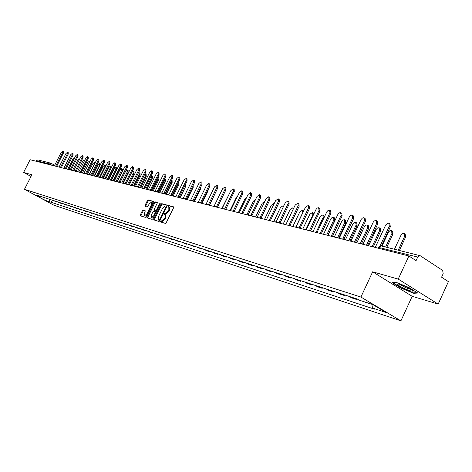 <?xml version="1.0" encoding="UTF-8"?>
<svg xmlns="http://www.w3.org/2000/svg" width="472" height="472" viewBox="0 0 472 472"><rect width="100%" height="100%" fill="white"/><g stroke="black" fill="none" stroke-linecap="round" stroke-linejoin="round"><path stroke-width="0.71" d="M160.486 221.244L160.498 221.911L165.359 223.38L166.227 222.69L173.578 207.786L173.554 206.848L168.622 205.509L168.02 205.993L168.032 206.642L168.805 206.866L168.852 209.857L168.244 211.09L165.483 213.309L164.858 213.132L164.256 213.609L164.268 214.27L165.029 214.5L165.076 217.515L164.468 218.748L161.713 220.955L161.088 220.766L160.486 221.244M165.619 214.86L165.784 217.917L165.17 219.155L162.415 221.356L161.79 221.167L161.082 222.088M173.72 207.108L169.324 205.91L168.61 206.807M168.923 206.937L169.507 207.273L169.56 210.264L168.947 211.497L166.185 213.71L165.56 213.533L164.852 214.441M143.099 210.217L142.284 210.89L140.296 214.896L140.296 215.804L145.346 217.332L146.178 216.66L153.317 202.258L153.276 201.343L148.196 199.963L147.376 200.635L144.975 205.462L144.975 206.364L147.164 206.984L147.99 206.311L149.181 203.904L151.482 202.128L151.494 204.547L146.792 214.017L144.509 215.787L144.503 213.338L145.282 210.854L143.099 210.217L143.789 210.612L142.969 211.279L140.839 215.969M372.65 271.813L412.18 296.298L438.175 304.104L398.226 279.099L372.65 271.813L360.915 297.053L24.45 189.302L31.895 174.776L23.6 172.41L30.119 159.719L408.888 255.989L416.062 260.644L417.708 257.075L378.19 247.328M398.226 279.099L408.888 255.989M153.719 218.931L153.73 219.863L159.023 221.462L159.878 220.778L167.159 206.034L167.141 205.108L161.784 203.65L160.94 204.341L153.719 218.931L154.421 219.327L154.273 220.029M152.108 219.374L146.934 217.81L146.928 216.89L154.078 202.464L154.91 201.786L157.164 202.399L157.17 203.308L154.261 209.184L154.267 210.099L155.778 210.536L156.615 209.851L159.654 203.715L160.273 203.243L152.946 218.695L152.108 219.374M438.175 304.104L448.4 281.631L441.586 277.212L443.184 273.701L442.665 270.426L420.369 255.824L419.997 255.653L417.708 257.075M412.18 296.298L400.917 320.86L53.956 205.237L24.45 189.302M23.6 172.41L31.016 176.487M36.008 161.218L36.303 160.645L37.849 159.919L50.805 163.165M368.136 303.059L368.821 303.284M362.95 301.378L368.756 303.425M356.873 298.894L356.602 299.478L354.112 298.003M349.085 296.375L351.569 297.844L356.602 299.478M345.073 295.071L344.808 295.643L342.336 294.186M337.456 292.605L339.923 294.056L344.808 295.643M333.615 291.36L333.356 291.92L330.896 290.475M326.158 288.941L328.606 290.38L333.356 291.92M322.488 287.749L322.228 288.309L319.786 286.876M315.184 285.383L317.615 286.811L322.228 288.309M311.673 284.244L311.414 284.793L308.989 283.377M304.511 281.926L306.93 283.336L311.414 284.793M301.16 280.84L300.906 281.377L298.493 279.973M294.139 278.563L296.546 279.961L300.906 281.377M290.935 277.524L290.681 278.055L288.286 276.663M284.05 275.294L286.439 276.675L290.681 278.055M280.982 274.297L280.734 274.822L278.356 273.447M274.232 272.108L276.604 273.483L280.734 274.822M271.3 271.158L271.052 271.677L268.686 270.314M264.674 269.01L267.034 270.368L271.052 271.677M261.872 268.102L261.624 268.609L259.275 267.264M255.37 265.996L257.712 267.341L261.624 268.609M252.685 265.122L252.443 265.63L250.113 264.29M246.307 263.057L248.632 264.391L252.443 265.63M243.735 262.225L243.499 262.721L241.18 261.394M237.469 260.196L239.782 261.512L243.499 262.721M235.015 259.393L234.779 259.889L232.478 258.573M228.861 257.399L231.156 258.709L234.779 259.889M226.507 256.638L226.277 257.122L223.993 255.824M220.465 254.679L222.743 255.977L226.277 257.122M218.217 253.954L217.981 254.432L215.716 253.139M212.276 252.024L214.536 253.311L217.981 254.432M210.123 251.328L209.892 251.8L207.639 250.526M204.282 249.434L206.529 250.709L209.892 251.8M202.228 248.768L201.998 249.234L199.762 247.971M196.488 246.909L201.998 249.234M194.517 246.272L194.293 246.732L192.069 245.475M188.871 244.437L194.293 246.732M186.989 243.829L186.764 244.284L184.558 243.045M181.437 242.03L186.764 244.284M179.637 241.446L179.419 241.894L177.224 240.667M174.174 239.676L179.419 241.894M172.457 239.115L172.239 239.564L170.062 238.342M167.076 237.375L172.239 239.564M165.436 236.844L165.218 237.28L163.058 236.071M160.144 235.127L165.218 237.28M158.574 234.619L158.356 235.05L156.208 233.852M153.359 232.926L158.356 235.05M151.86 232.442L151.654 232.873L149.518 231.681M146.733 230.778L151.654 232.873M145.299 230.318L145.093 230.737L142.975 229.563M140.249 228.678L145.093 230.737M138.88 228.236L138.674 228.654L136.567 227.486M133.9 226.619L138.674 228.654M132.602 226.2L132.396 226.613L130.307 225.457M127.694 224.607L132.396 226.613M126.455 224.206L126.248 224.619L124.171 223.468M121.617 222.637L126.248 224.619M120.437 222.253L120.23 222.66L118.171 221.521M115.669 220.713L120.23 222.66M114.543 220.347L114.342 220.748L112.295 219.616M109.846 218.825L114.342 220.748M108.772 218.477L108.572 218.872L106.536 217.751M104.141 216.972L108.572 218.872M103.114 216.642L102.92 217.037L100.902 215.922M98.548 215.161L102.92 217.037M97.58 214.848L97.38 215.238L95.373 214.135M93.072 213.385L97.38 215.238M92.152 213.084L91.957 213.474L89.963 212.376M87.704 211.645L91.957 213.474M86.83 211.362L86.636 211.745L84.659 210.66M82.447 209.94L86.636 211.745M81.615 209.668L81.42 210.046L79.455 208.972M77.284 208.27L81.42 210.046M76.499 208.01L76.311 208.388L74.352 207.32M72.228 206.63L76.311 208.388M71.478 206.388L71.296 206.76L69.355 205.698M67.266 205.019L71.296 206.76M66.558 204.789L66.375 205.161L64.446 204.105M62.398 203.444L66.375 205.161M61.732 203.225L61.549 203.591L59.631 202.547M57.619 201.892L61.549 203.591M56.994 201.691L56.811 202.051L54.905 201.013M52.935 200.376L56.811 202.051M49.023 199.107L49.743 201.809L44.852 200.199L34.928 194.842L39.754 196.405L38.344 195.644L357.298 299.036L359.186 300.151L372.815 304.576L386.238 312.564L372.526 308.051L371.842 304.263M49.743 201.809L374.367 309.142L372.526 308.051M360.915 297.053L400.917 320.86M401.029 288.121L413.69 293.283L417.749 293.041L408.864 287.495L395.984 282.262L392.208 282.645L401.029 288.121L401.165 287.832M52.339 200.181L51.135 202.565M39.754 196.405L40.197 196.246M44.934 197.786L44.852 200.199M413.879 292.87L413.69 293.283M167.306 205.361L162.48 204.052L161.63 204.742L154.421 219.327M159.093 220.17L159.689 219.686L166.079 206.76L166.044 206.099L165.383 205.922L162.651 208.128L158.303 216.931L158.344 219.934L159.996 220.536M166.864 206.63L166.114 206.146M158.852 220.206L158.445 219.97M159.796 220.566L159.147 220.371M157.318 202.647L155.601 202.181L154.769 202.866L147.482 217.975M154.904 210.459L156.84 210.831M151.235 215.285L151.258 217.763L153.583 215.981L155.258 212.601L155.247 211.68L153.742 211.244L152.904 211.922L151.235 215.285M151.872 218.111L153.577 217.427M156.102 212.323L155.306 211.721M145.429 211.09L143.789 210.612M145.116 216.135L146.762 215.486M152.562 203.774L152.173 202.523L151.571 202.181M153.465 201.603L148.881 200.358L148.06 201.031L145.518 206.518M398.226 250.201L404.681 236.254L403.973 233.369L402.415 233.669L401.052 235.08L394.468 249.257M404.51 233.664L405.177 234.1L405.666 236.909L399.377 250.49M389.188 223.486L389.878 223.946L390.338 226.761L381.4 245.983M380.143 245.841L389.329 226.094L388.869 223.28L387.907 223.191L385.73 224.949L375.511 246.862L374.031 247.133M385.624 247.039L392.002 233.31L391.329 230.478L389.819 230.778L388.486 232.171L381.978 246.13M391.843 230.749L392.521 231.197L392.981 233.959L386.769 247.328M372.142 246.649L379.694 230.454L379.063 227.663L377.588 227.97L376.284 229.339L368.697 245.558M379.547 227.923L380.243 228.377L380.668 231.091L373.281 246.939M360.278 243.635L367.747 227.681L367.145 224.938L365.712 225.244L364.437 226.595L356.873 242.708M367.611 225.179L368.313 225.64L368.715 228.312L361.41 243.924M407.306 287.401C403.206 285.43 400.132 284.291 398.091 283.985C396.521 284.091 398.073 285.353 402.734 287.767C407.979 290.25 411.271 291.354 412.599 291.094C412.782 290.522 411.018 289.289 407.306 287.401M399.979 284.404L403.749 286.699C406.834 288.185 409.159 289.041 410.723 289.277M417.154 292.669L413.519 292.888L401.253 287.885L392.722 282.592M367.251 244.862L366.75 244.643L376.739 223.268L376.308 220.501L375.871 220.389L374.331 220.92L373.252 222.159L363.145 243.729L361.705 244M376.603 220.695L377.311 221.161L377.742 223.929L367.877 245.056M355.127 241.782L354.649 241.581L364.52 220.53L364.118 217.804L363.694 217.698L362.443 218.052L361.133 219.445L351.15 240.69L349.752 240.962M364.396 217.987L365.116 218.459L365.517 221.179L355.758 242.006M343.362 238.797L342.902 238.602L352.655 217.869L352.283 215.185L351.87 215.084L350.655 215.438L349.374 216.813L339.504 237.74L338.141 238.006M352.549 215.356L353.274 215.834L353.646 218.512L343.994 239.044M348.755 240.708L356.142 224.985L355.575 222.288L354.177 222.595L352.926 223.929L345.421 239.859M356.018 222.518L356.726 222.979L357.103 225.61L349.953 240.844M337.557 237.858L344.861 222.365L344.324 219.71L342.961 220.017L341.734 221.333L334.318 237.038M344.749 219.928L345.469 220.394L345.817 222.985L338.884 237.699M331.94 235.9L331.497 235.711L341.138 215.285L340.601 212.577L339.209 212.901L337.952 214.253L328.199 234.873L326.866 235.144M341.038 212.807L341.775 213.285L342.123 215.922L332.571 236.171M320.854 233.091L320.417 232.902L329.946 212.772L329.438 210.111L328.081 210.435L326.854 211.769L317.208 232.094L315.91 232.36M329.857 210.329L330.606 210.807L330.925 213.403L321.467 233.392M326.671 235.091L333.893 219.816L333.385 217.203L332.058 217.515L330.854 218.813L323.521 234.295M333.792 217.415L334.518 217.881L334.843 220.43L328.04 234.838M310.092 230.371L309.65 230.177L319.072 210.335L318.594 207.715L317.272 208.04L316.063 209.356L306.529 229.386L305.266 229.652M318.995 207.922L319.745 208.4L320.046 210.954L310.676 230.684M316.181 232.206L323.226 217.344L322.925 214.831L320.134 216.624L313.019 231.622M323.137 214.966L324.494 216.719M299.62 227.728L299.177 227.522L308.493 207.963L308.222 205.444L305.431 207.273L296.145 226.755L294.911 227.02M308.428 205.58L309.184 206.063L309.461 208.577L300.186 228.047M305.992 229.345L312.847 214.931L312.57 212.459L309.838 214.235L302.8 229.026M312.765 212.589L314.016 213.639M289.448 225.168L288.994 224.943L298.21 205.656L297.956 203.178L295.224 204.99L286.044 224.194L284.84 224.46M298.151 203.302L298.918 203.786L299.165 206.264L289.991 225.486M296.003 226.719L302.741 212.589L302.487 210.152L299.814 211.904L292.852 226.495M302.676 210.27L303.685 210.931M279.554 222.684L279.082 222.43L288.197 203.408L287.967 200.966L285.294 202.759L276.214 221.704L275.034 221.97M288.156 201.084L288.917 201.568L289.153 204.01L280.073 222.967M280.167 223.055L280.51 223.262M293.224 209.173L292.669 207.898L290.056 209.639L283.165 224.035M269.919 220.259L269.435 219.987L278.45 201.225L278.244 198.818L275.63 200.588L266.645 219.279L265.494 219.545M278.421 198.93L279.188 199.414L279.4 201.821L270.421 220.518M270.486 220.595L270.881 220.855M283.589 206.317L283.111 205.709L280.545 207.432L273.731 221.639M260.544 217.911L260.048 217.61L268.963 199.095L268.774 196.724L266.214 198.482L257.323 216.919L256.202 217.185M268.94 196.83L269.713 197.314L269.907 199.685L261.022 218.135M261.087 218.206L261.494 218.495M274.084 203.81L273.789 203.574L271.282 205.279L264.538 219.303M251.405 215.627L250.897 215.291L259.724 197.025L259.547 194.682L257.039 196.423L248.248 214.618L247.151 214.884M259.706 194.783L260.485 195.266L260.656 197.609L251.865 215.816M251.93 215.881L252.349 216.2M264.751 201.514L262.249 203.184L255.576 217.026M242.49 213.385L241.983 213.031L250.715 195.001L250.561 192.694L248.101 194.417L239.398 212.376L238.325 212.642M250.709 192.788L251.487 193.272L251.647 195.579L242.944 213.55M243.009 213.621L243.416 213.934M255.6 199.402L253.446 201.137L246.838 214.801M233.799 211.202L233.298 210.831L241.935 193.036L241.8 190.759L239.387 192.464L230.778 210.193L229.728 210.453M241.941 190.847L242.72 191.331L242.862 193.603L234.248 211.344M234.313 211.409L234.708 211.721M246.632 197.449L244.856 199.143L238.313 212.636M225.327 209.072L224.825 208.683L233.374 191.113L233.251 188.871L230.891 190.558L222.365 208.058L221.338 208.323M233.386 188.953L234.171 189.437L234.295 191.679L225.769 209.196M225.828 209.261L226.218 209.562M237.823 195.679L236.472 197.196L230.147 210.223M217.061 206.99L216.565 206.588L225.026 189.242L224.92 187.03L222.601 188.7L214.164 205.981L213.161 206.24M225.05 187.107L225.828 187.585L225.935 189.797L217.503 207.096M217.562 207.161L217.934 207.456M229.144 194.151L222.1 208.022M208.99 204.96L208.5 204.547L216.878 187.413L216.784 185.23L214.512 186.882L206.164 203.951L205.178 204.217M216.908 185.307L217.686 185.785L217.781 187.968L209.432 205.054M209.491 205.108L209.857 205.403M201.119 202.978L200.635 202.553L208.925 185.632L208.848 183.472L206.618 185.112L198.352 201.975L197.385 202.234M208.966 183.549L209.745 184.021L209.828 186.18L201.562 203.054M201.615 203.113L201.975 203.397M215.987 191.644L209.586 205.143L208.777 204.659M193.426 201.042L192.954 200.606L201.166 183.891L201.102 181.761L198.913 183.384L190.723 200.04L189.779 200.299M201.214 181.832L201.992 182.304L202.057 184.428L193.874 201.107M193.927 201.16L194.275 201.444M208.282 189.325L207.987 190.906L201.916 203.314M185.921 199.149L185.455 198.706L193.585 182.186L193.532 180.092L191.384 181.696L183.278 198.157L182.351 198.411M193.638 180.156L194.417 180.628L194.47 182.723L186.369 199.202M186.422 199.255L186.759 199.532M200.653 187.29L200.488 189.166L194.44 201.485M178.587 197.296L178.133 196.853L186.18 180.528L186.139 178.457L184.027 180.044L176.003 196.311L175.094 196.57M186.239 178.516L187.018 178.988L187.059 181.059L179.035 197.343M179.089 197.39L179.419 197.668M193.142 185.431L193.16 187.461L187.172 199.638M171.419 195.491L170.976 195.036L178.941 178.906L178.917 176.858L176.841 178.434L168.893 194.511L168.008 194.765M179.012 176.917L179.791 177.383L179.82 179.431L171.873 195.526M171.265 195.19L172.245 195.845M179.159 197.414L185.449 184.328M185.773 183.667L185.992 185.791L180.062 197.833M164.415 193.721L163.979 193.266L171.873 177.319L171.855 175.295L169.82 176.858L161.949 192.753L161.076 193.007M171.95 175.354L172.722 175.82L172.74 177.838L164.87 193.75M164.262 193.408L165.235 194.063M172.174 195.732L178.139 183.649L178.451 182.198M178.581 181.938L178.959 182.168L178.988 184.163L173.112 196.063M157.571 191.998L157.141 191.532L164.958 175.767L164.952 173.773L162.952 175.318L155.152 191.03L154.303 191.284M165.041 173.826L165.814 174.286L165.825 176.286L158.026 192.01M157.418 191.673L158.38 192.316M165.342 194.086L171.295 182.062L171.513 180.322M171.548 180.257L172.115 180.599L172.132 182.564L166.315 194.334M150.875 190.304L150.456 189.838L158.203 174.251L158.203 172.28L156.238 173.814L148.515 189.349L147.677 189.596M158.291 172.333L159.064 172.793L159.058 174.764L151.335 190.31M150.721 189.974L151.677 190.617M158.698 192.399L164.592 180.505L164.669 178.611L165.424 179.059L165.43 181.006L159.666 192.647M144.326 188.653L143.919 188.18L151.589 172.77L151.606 170.823L149.665 172.339L142.019 187.703L141.193 187.95M151.683 170.87L152.456 171.33L152.444 173.277L144.792 188.653M144.172 188.31L145.128 188.947M152.196 190.747L158.037 178.982L157.937 177.029M158.12 177.112L158.875 177.555L158.869 179.478L153.158 190.989M137.918 187.036L137.523 186.564L145.122 171.318L145.146 169.395L143.24 170.899L135.659 186.092L134.85 186.34M145.223 169.436L145.99 169.896L145.966 171.82L138.385 187.03M137.771 186.688L138.715 187.319M145.836 189.13L151.624 177.496L151.636 175.596L151.305 175.56M151.713 175.643L152.462 176.085L152.45 177.985L146.786 189.372M131.653 185.449L131.263 184.977L138.792 169.896L138.827 167.997L136.951 169.483L129.44 184.517L128.649 184.764M138.898 168.038L139.665 168.492L139.635 170.398L132.119 185.437M131.499 185.095L132.443 185.726M139.612 187.549L145.346 176.038L145.364 174.156L144.774 174.215M145.441 174.203L146.184 174.646L146.167 176.522L140.556 187.791M125.517 183.897L125.133 183.425L132.597 168.51L132.638 166.628L130.797 168.103L123.351 182.971L122.572 183.219M132.709 166.669L133.47 167.123L133.434 169L125.989 183.885M125.369 183.537L126.301 184.168M133.511 185.998L139.199 174.61L139.228 172.752L138.325 173.017M139.293 172.793L140.042 173.236L140.013 175.088L134.449 186.239M119.51 182.381L119.139 181.903L126.531 167.147L126.585 165.288L124.767 166.752L117.392 181.46L116.625 181.708M126.649 165.33L127.41 165.778L127.363 167.637L119.982 182.357M119.363 182.015L120.289 182.64M127.54 184.481L133.175 173.212L133.21 171.377L131.9 172.068M133.281 171.413L134.024 171.849L133.983 173.69L128.472 184.717M113.628 180.894L113.262 180.416L120.596 165.82L120.649 163.979L118.867 165.43L111.557 179.98L110.808 180.227M120.72 164.014L121.475 164.462L121.416 166.303L114.106 180.87M113.486 180.522L114.407 181.142M121.688 182.994L127.275 171.843L127.322 170.026L125.558 171.442L120.065 182.404M127.387 170.062L128.124 170.498L128.083 172.315L122.649 183.16M107.87 179.437L107.516 178.959L114.779 164.51L114.843 162.692L113.085 164.132L105.84 178.534L105.103 178.776M114.908 162.728L115.658 163.176L115.593 164.993L108.348 179.407M107.728 179.065L108.643 179.679M115.959 181.537L121.493 170.498L121.546 168.705L119.811 170.109L114.336 181.024M121.611 168.74L122.348 169.171L122.295 170.97L117.026 181.472M102.223 178.009L101.881 177.531L109.079 163.235L109.15 161.436L107.421 162.864L100.241 177.112L99.515 177.36M109.215 161.471L109.964 161.914L109.893 163.707L102.707 177.973M102.088 177.631L102.99 178.239M110.342 180.109L115.829 169.183L115.894 167.407L114.183 168.799L108.707 179.696M115.953 167.442L116.684 167.873L116.625 169.649L111.445 179.956M96.695 176.611L96.359 176.133L103.498 161.984L103.575 160.203L101.869 161.619L94.754 175.726L94.04 175.968M103.633 160.238L104.383 160.675L104.3 162.451L97.185 176.575M96.559 176.227L97.462 176.835M104.837 178.711L110.277 167.896L110.348 166.138L108.66 167.519L103.232 178.304M110.401 166.173L111.132 166.598L111.351 167.578M91.279 175.242L90.948 174.758L98.023 160.751L98.111 158.993L96.43 160.397L89.373 174.363L88.671 174.605M98.164 159.029L98.913 159.465L98.825 161.223L91.769 175.2M91.143 174.852L92.04 175.46M99.439 177.336L104.837 166.628L104.908 164.893L103.25 166.262L97.869 176.941M104.961 164.923L105.94 165.796M85.963 173.897L85.644 173.419L92.66 159.554L92.754 157.813L91.096 159.2L84.099 173.023L83.414 173.265M92.807 157.843L93.55 158.273L93.456 160.014L86.459 173.855M85.833 173.507L86.724 174.109M94.229 175.826L99.498 165.389L99.58 163.672L97.94 165.029L92.606 175.602M99.627 163.701L100.524 164.285M80.759 172.581L80.446 172.097L87.403 158.374L87.497 156.651L85.869 158.026L78.93 171.714L78.252 171.955M87.55 156.68L88.288 157.111L88.193 158.834L81.255 172.534M80.629 172.186L81.514 172.781M89.12 174.351L94.258 164.173L94.347 162.474L92.736 163.819L87.444 174.292M94.4 162.504L95.149 162.934M75.65 171.289L75.349 170.805L82.24 157.217L82.346 155.512L80.741 156.875L73.862 170.433L73.195 170.669M82.399 155.542L83.137 155.966L83.031 157.672L76.145 171.236M75.526 170.893L76.405 171.483M84.051 173.012L89.125 162.982L89.22 161.3L87.627 162.633L82.382 173M69.714 169.495L70.641 170.02L70.346 169.542L77.184 156.079L77.296 154.391L75.709 155.748L68.888 169.171L68.234 169.407M77.343 154.421L78.075 154.845L77.969 156.533L71.142 169.967M70.523 169.625L71.39 170.209M84.388 160.946L84.187 160.144L82.618 161.471L77.414 171.737M64.794 168.244L65.714 168.764L65.443 168.297L72.222 154.969L72.34 153.3L70.776 154.645L64.015 167.938L63.366 168.168M72.387 153.323L73.113 153.748L73.001 155.418L66.233 168.722M65.608 168.38L66.475 168.958M79.467 159.394L79.249 159.017L77.703 160.332L72.54 170.498M60.912 167.548L60.628 167.076L67.354 153.878L67.478 152.226L65.932 153.559L59.224 166.722L58.634 166.923M67.52 152.25L68.245 152.668L68.127 154.32L61.413 167.495M60.794 167.159L61.649 167.731M74.546 158.043L72.877 159.212L67.756 169.283M56.18 166.345L55.902 165.878L62.575 152.804L62.705 151.17L61.183 152.491L54.528 165.53L54.003 165.684M62.746 151.193L63.466 151.606L63.342 153.247L56.687 166.297M56.068 165.955L56.917 166.533M52.038 165.288L49.306 163.931L36.303 160.645M50.946 165.011L51.2 163.312L50.887 163.182L49.306 163.931L49.005 164.522M51.271 163.365L54.658 165.277M57.714 201.945L59.72 202.6M62.487 203.497L64.534 204.158M67.354 205.072L69.443 205.751M72.316 206.683L74.446 207.373M77.379 208.323L79.55 209.025M82.535 209.993L84.754 210.713M87.798 211.698L90.058 212.429M93.167 213.438L95.474 214.188M98.648 215.214L100.996 215.981M104.235 217.026L106.637 217.804M109.941 218.878L112.389 219.675M115.77 220.766L118.271 221.58M121.717 222.695L124.272 223.522M127.794 224.666L130.402 225.51M134.001 226.678L136.668 227.545M140.349 228.737L143.075 229.622M146.833 230.837L149.618 231.74M153.465 232.985L156.315 233.911M160.244 235.186L163.159 236.13M167.182 237.434L170.162 238.401M174.28 239.735L177.33 240.726M181.543 242.089L184.664 243.104M188.977 244.502L192.175 245.54M196.588 246.968L199.868 248.03M204.388 249.499L207.745 250.585M212.382 252.089L215.822 253.204M220.572 254.744L224.1 255.889M228.967 257.464L232.584 258.638M237.581 260.261L241.292 261.458M246.413 263.122L250.225 264.355M255.482 266.06L259.388 267.329M264.786 269.081L268.804 270.379M274.344 272.179L278.468 273.512M284.168 275.359L288.398 276.734M294.257 278.633L298.611 280.043M304.629 281.996L309.107 283.448M315.296 285.454L319.904 286.947M326.276 289.012L331.014 290.551M337.568 292.675L342.454 294.257M349.203 296.445L354.23 298.074M53.023 200.429L55 201.066M367.859 245.08L368.614 245.753M355.652 241.983L356.378 242.643M343.805 238.98L344.507 239.628M332.306 236.059L332.984 236.696M321.131 233.227L321.786 233.852M310.275 230.478L310.912 231.085M299.726 227.799L300.339 228.401M289.466 225.197L290.056 225.787M279.483 222.666L280.055 223.244M269.766 220.206L270.32 220.772M260.308 217.804L260.845 218.365M251.098 215.468L251.617 216.017M242.124 213.197L242.632 213.733M233.38 210.978L233.87 211.509M224.855 208.819L225.333 209.338M216.542 206.707L217.002 207.22M208.429 204.653L208.878 205.155M200.517 202.647L200.954 203.137M192.794 200.688L193.213 201.172M185.254 198.771L185.661 199.255M177.885 196.907L178.286 197.379M170.693 195.083L171.076 195.55M163.66 193.302L164.038 193.756M156.787 191.555L157.152 192.01M150.072 189.85L150.426 190.299M143.5 188.186L143.848 188.623M137.075 186.558L137.411 186.989M130.785 184.965L131.11 185.39M124.632 183.401L124.95 183.82M118.608 181.873L118.92 182.286M112.708 180.381L113.014 180.788M106.938 178.917L107.227 179.319M101.279 177.478L101.563 177.879M95.733 176.074L96.017 176.469M90.305 174.699L90.577 175.088M84.984 173.348L85.243 173.731M79.762 172.026L80.022 172.404M74.647 170.728L74.9 171.1M69.626 169.454L69.874 169.826M64.705 168.209L64.947 168.569M59.879 166.982L60.109 167.342M55.141 165.778L55.366 166.138M378.408 248.242L378.868 247.257L381.105 245.912L378.261 247.186L377.836 248.095M51.2 163.312L50.887 163.182M162.415 221.356L161.713 220.955M165.17 219.155L164.468 218.748M165.784 217.917L165.076 217.515M165.56 213.533L164.858 213.132M166.185 213.71L165.483 213.309M168.947 211.497L168.244 211.09M169.56 210.264L168.852 209.857M169.324 205.91L168.622 205.509M161.79 221.167L161.088 220.766M161.63 204.742L160.94 204.341M162.48 204.052L161.784 203.65M160.256 220.011L159.689 219.686M166.64 207.084L166.079 206.76M147.624 217.279L146.928 216.89M154.769 202.866L154.078 202.464M155.601 202.181L154.91 201.786M154.993 210.512L154.303 210.111M156.474 210.931L155.778 210.536M157.17 210.17L156.615 209.851M160.203 204.028L159.654 203.715M154.137 216.294L153.583 215.981M155.807 212.919L155.258 212.601M147.335 214.323L146.792 214.017M152.031 204.854L151.494 204.547M145.665 205.857L144.975 205.462M148.06 201.031L147.376 200.635M148.881 200.358L148.196 199.963M140.986 215.285L140.296 214.896M142.969 211.279L142.284 210.89M405.666 236.909L404.681 236.254M389.329 226.094L390.338 226.761M392.981 233.959L392.002 233.31M380.668 231.091L379.694 230.454M368.715 228.312L367.747 227.681M376.739 223.268L377.742 223.929M364.52 220.53L365.517 221.179M352.655 217.869L353.646 218.512M357.103 225.61L356.142 224.985M345.817 222.985L344.861 222.365M341.138 215.285L342.123 215.922M329.946 212.772L330.925 213.403M334.843 220.43L333.893 219.816M319.072 210.335L320.046 210.954M323.975 217.816L323.226 217.344M308.493 207.963L309.461 208.577M313.272 215.202L312.847 214.931M298.21 205.656L299.165 206.264M288.197 203.408L289.153 204.01M278.45 201.225L279.4 201.821M268.963 199.095L269.907 199.685M259.724 197.025L260.656 197.609M250.715 195.001L251.647 195.579M241.935 193.036L242.862 193.603M233.374 191.113L234.295 191.679M225.026 189.242L225.935 189.797M216.878 187.413L217.781 187.968M208.925 185.632L209.828 186.18M201.166 183.891L202.057 184.428M207.987 190.906L207.621 190.682M193.585 182.186L194.47 182.723M200.488 189.166L199.904 188.812M186.18 180.528L187.059 181.059M193.16 187.461L192.375 186.989M178.941 178.906L179.82 179.431M185.992 185.791L185.142 185.278M171.873 177.319L172.74 177.838M178.988 184.163L178.139 183.649M164.958 175.767L165.825 176.286M172.132 182.564L171.295 182.062M158.203 174.251L159.058 174.764M165.43 181.006L164.592 180.505M151.589 172.77L152.444 173.277M158.869 179.478L158.037 178.982M145.122 171.318L145.966 171.82M152.45 177.985L151.624 177.496M138.792 169.896L139.635 170.398M146.167 176.522L145.346 176.038M132.597 168.51L133.434 169M140.013 175.088L139.199 174.61M126.531 167.147L127.363 167.637M133.983 173.69L133.175 173.212M120.596 165.82L121.416 166.303M128.083 172.315L127.275 171.843M114.779 164.51L115.593 164.993M122.295 170.97L121.493 170.498M109.079 163.235L109.893 163.707M116.625 169.649L115.829 169.183M103.498 161.984L104.3 162.451M110.985 168.309L110.277 167.896M98.023 160.751L98.825 161.223M105.368 166.94L104.837 166.628M92.66 159.554L93.456 160.014M99.858 165.601L99.498 165.389M87.403 158.374L88.193 158.834M82.24 157.217L83.031 157.672M77.184 156.079L77.969 156.533M72.222 154.969L73.001 155.418M67.354 153.878L68.127 154.32M62.575 152.804L63.342 153.247M368.054 245.145L365.841 245.051M369.269 245.918L368.29 245.298M355.835 242.047L353.664 241.953M357.044 242.814L356.059 242.189M343.982 239.038L341.84 238.95M345.185 239.8L344.188 239.174M332.471 236.118L330.365 236.035M333.669 236.873L332.671 236.248M321.29 233.286L319.219 233.197M322.482 234.029L321.479 233.404M310.428 230.531L308.393 230.448M311.614 231.268L310.606 230.643M299.873 227.852L297.861 227.769M301.047 228.584L300.039 227.958M289.601 225.25L287.625 225.168M290.776 225.97L289.761 225.345M279.613 222.713L277.666 222.637M280.781 223.427L279.766 222.808M269.895 220.247L267.972 220.176M271.052 220.955L270.037 220.335M260.432 217.852L258.538 217.775M261.582 218.548L260.568 217.934M251.216 215.515L249.352 215.438M252.361 216.205L251.346 215.592M242.242 213.238L240.395 213.167M243.375 213.922L242.36 213.309M233.492 211.019L231.669 210.949M234.619 211.698L233.605 211.084M224.961 208.854L223.167 208.783M226.082 209.527L225.067 208.919M216.642 206.742L214.872 206.677M217.757 207.415L216.748 206.807M208.53 204.689L206.777 204.624M209.639 205.35L208.63 204.748M200.612 202.677L198.883 202.612M201.715 203.332L200.706 202.736M192.889 200.718L191.178 200.653M193.98 201.367L192.977 200.771M185.343 198.806L183.655 198.742M186.428 199.45L185.425 198.854M177.973 196.936L176.304 196.877M179.053 197.573L178.056 196.983M170.775 195.113L169.123 195.048M171.849 195.744L170.852 195.154M163.743 193.325L162.108 193.266M164.811 193.951L163.813 193.373M156.869 191.585L155.253 191.526M157.925 192.204L156.94 191.626M150.143 189.88L148.55 189.821M151.199 190.493L150.214 189.921M143.571 188.21L141.995 188.157M144.621 188.824L143.635 188.251M137.145 186.582L135.582 186.523M138.184 187.183L137.204 186.617M130.85 184.989L129.31 184.93M131.889 185.584L130.915 185.018M124.696 183.425L123.168 183.372M125.723 184.021L124.755 183.46M118.673 181.897L117.162 181.844M119.693 182.487L118.726 181.927M112.773 180.398L111.274 180.345M113.787 180.982L112.826 180.434M106.996 178.935L105.516 178.882M108.005 179.513L107.044 178.965M101.338 177.501L99.869 177.448M102.335 178.074L101.386 177.531M95.792 176.097L94.341 176.044M96.79 176.664L95.84 176.121M90.358 174.717L88.919 174.664M91.35 175.283L90.406 174.74M85.037 173.366L83.609 173.312M86.016 173.926L85.078 173.389M79.815 172.044L78.405 171.991M80.789 172.599L79.856 172.068M74.694 170.746L73.302 170.693M75.667 171.295L74.735 170.77M69.679 169.472L68.292 169.424M64.752 168.221L63.384 168.174M59.926 167L58.563 166.952M60.876 167.536L59.962 167.017M55.183 165.796L53.837 165.749M56.133 166.333L55.218 165.814M51.236 163.336L54.663 165.271M381.105 245.912L419.891 255.623M165.731 214.902L165.141 214.565M166.763 206.518L166.091 206.128M159.046 220.335L158.344 219.934M154.963 210.5L154.267 210.099M151.954 218.158L151.258 217.763M155.943 212.075L155.282 211.698M145.199 216.176L144.509 215.787M411.832 290.038L412.599 291.094M279.459 222.595L280.274 223.091M293.566 208.465L292.852 208.016M269.801 220.141L270.615 220.642M283.702 206.081L283.277 205.816M260.391 217.757L261.211 218.253M251.228 215.433L252.048 215.928M242.301 213.167L243.121 213.657M233.605 210.96L234.419 211.45M225.12 208.807L225.935 209.297M216.849 206.707L217.663 207.196M200.895 202.659L201.709 203.143M193.207 200.712L194.022 201.19M185.702 198.806L186.511 199.284M178.369 196.948L179.171 197.42M171.2 195.131L172.009 195.603M164.197 193.355L164.999 193.827M157.353 191.62L158.155 192.086M150.662 189.921L151.459 190.387M144.113 188.263L144.91 188.723M137.712 186.635L138.502 187.095M131.446 185.048L132.237 185.502M125.316 183.496L126.101 183.944M119.31 181.974L120.094 182.422M113.433 180.481L114.212 180.929M107.675 179.024L108.454 179.466M102.04 177.59L102.807 178.032M96.512 176.192L97.279 176.628M91.096 174.817L91.863 175.254M85.792 173.472L86.547 173.908M80.588 172.156L81.343 172.581M75.485 170.858L76.234 171.289M89.851 161.666L89.267 161.33M70.481 169.59L71.231 170.014M84.659 160.421L84.234 160.173M65.573 168.345L66.316 168.769M60.752 167.123L61.496 167.542M56.026 165.926L56.764 166.345"/></g></svg>
